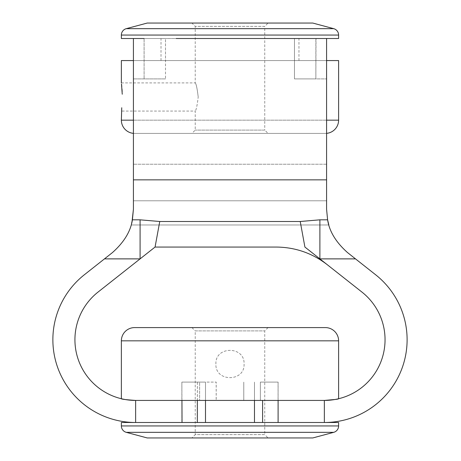 <?xml version="1.0" encoding="UTF-8"?>
<svg xmlns="http://www.w3.org/2000/svg" width="461" height="461" viewBox="0 0 461 461"><rect width="100%" height="100%" fill="white"/><g stroke="black" fill="none" stroke-linecap="round" stroke-linejoin="round"><path stroke-width="0.35" stroke-dasharray="2.31 1.73" d="M215.904 364.011C215.028 345.871 244.924 345.813 244.071 364.011C244.964 382.186 215.01 382.163 215.904 364.011C215.016 345.842 244.964 345.848 244.071 364.011C244.941 382.175 215.039 382.181 215.904 364.011M198.207 96.989C197.175 88.42 196.184 83.729 195.228 82.911C196.19 83.741 197.181 88.431 198.207 96.989C197.181 105.552 196.184 110.242 195.228 111.072C196.19 110.237 197.181 105.54 198.207 96.989M121.773 86.472L121.998 89.157M122.148 91.595L122.246 94.228M133.419 133.356A13.242 13.242 0 0 0 134.612 133.408L325.368 133.408L134.612 133.408M326.59 133.356A13.242 13.242 0 0 1 325.368 133.408M268.06 133.408L191.92 133.408L268.06 133.408L264.747 130.1L195.228 130.1L264.747 130.1L264.747 26.363L195.228 26.363L191.92 23.05L268.06 23.05L191.92 23.05M121.364 82.911L195.228 82.911L195.228 26.363L264.747 26.363L268.06 23.05M121.75 107.741L121.364 111.072L195.228 111.072L195.228 130.1L191.92 133.408M191.92 327.592L195.228 330.9L264.747 330.9L195.228 330.9L195.228 434.637L264.747 434.637L268.06 437.95L191.92 437.95L268.06 437.95M268.06 327.592L264.747 330.9L264.747 434.637L195.228 434.637L191.92 437.95M312.76 23.05L147.22 23.05M147.22 437.95L312.76 437.95M300.22 221.505L304.911 247.056L361.954 292.09A60.696 60.696 0 0 1 324.348 400.43L324.348 422.501L279.729 422.501L324.348 422.501A82.773 82.773 0 0 0 375.634 274.768L347.577 252.616C336.006 242.325 329.35 231.393 327.604 219.828L319.894 219.828L300.22 221.505L159.754 221.505L140.081 219.828L132.399 219.828L133.419 209.282L133.425 60.57L121.364 60.57M334.957 399.491L338.61 398.73M327.437 218.923L326.59 209.306L326.59 38.499L326.59 60.57L176.177 60.57L326.555 60.57L283.797 60.57L326.555 60.57L326.555 38.499L326.555 78.894L294.47 78.894L326.555 78.894L326.555 60.57L326.555 78.894L326.555 60.57L294.47 60.57L294.47 38.499L315.86 38.499L315.86 78.894L294.47 78.894L315.86 78.894L316.01 38.499L294.47 38.499L294.47 60.57L338.61 60.57M326.59 60.57L326.59 121.272L326.59 38.499L326.59 60.57L326.555 38.499L315.86 38.499M176.177 38.499L283.797 38.499L133.425 38.499L133.425 60.57L133.425 38.499L133.425 60.57L176.177 60.57L133.425 60.57L133.419 38.499L133.419 60.57L176.177 60.57L133.425 60.57L133.419 121.272L133.419 38.499L338.61 38.499M121.364 398.73C121.433 399.191 126.187 399.756 135.632 400.43L181.939 400.43L181.87 382.106L199.613 382.106L181.87 382.106L181.87 400.43L135.632 400.43L324.348 400.43L278.075 400.43L278.075 382.106L260.367 382.106L278.104 382.106L278.104 400.43L324.348 400.43L324.348 422.501L338.61 422.501M182.032 422.501L279.729 422.501L278.075 422.501L278.075 400.43L205.497 400.43L205.497 422.501L197.377 422.501L197.377 382.106L216.203 382.106L216.203 400.43L181.87 400.43L181.87 422.501L135.632 422.501L135.632 400.43A60.696 60.696 0 0 1 98.02 292.09L155.063 247.056L276.179 247.056C295.282 247.234 312.379 253.17 327.466 264.856M181.939 400.43L199.613 400.43L199.613 382.106L205.497 382.106L199.613 382.106L199.613 400.43L254.478 400.43L254.478 422.501L205.497 422.501L254.478 422.501M205.497 400.43L205.497 382.106L205.497 400.43L216.18 400.43L216.18 382.106L197.377 382.106L197.348 400.43M121.364 422.501L135.632 422.501L135.632 400.43L135.632 422.501A82.773 82.773 0 0 1 84.346 274.768L104.463 258.88L140.081 258.88L140.081 219.828M165.505 78.894L133.425 78.894L165.505 78.894L133.425 78.894L165.505 78.894L165.505 38.499L144.103 38.499L165.505 38.499L161.016 38.499L165.505 38.499L165.505 60.57L133.425 60.57L133.425 78.894L133.425 60.57L133.425 78.894L133.425 60.57L165.505 60.57L165.505 78.894M133.419 209.282L133.419 200.789L133.419 209.282L132.249 220.583M326.59 200.789L326.59 164.225L326.59 200.789L133.419 200.789L326.59 200.789M324.348 400.43L324.348 422.501L278.075 422.501M326.59 209.306L327.604 219.828L326.59 209.306M328.86 224.98L131.137 224.98L328.86 224.98M132.399 219.828C130.647 231.387 123.992 242.307 112.426 252.593L104.463 258.88M283.797 38.499L316.01 38.499M133.425 60.57L133.425 38.499L121.364 38.499M325.368 327.592L134.612 327.592M131.575 223.424L132.042 221.534M155.063 247.056L159.754 221.505M355.517 258.88L319.894 258.88L319.894 219.828M328.843 224.922L328.705 224.438M328.405 223.343L327.984 221.632M294.47 78.894L294.47 60.57L294.47 78.894M133.425 38.499L144.103 38.499L144.103 78.894L144.091 38.499M254.478 400.43L254.478 382.106L254.478 400.43L243.794 400.43L278.104 400.43M181.87 422.501L197.377 422.501M197.32 422.501L205.497 422.501M133.419 120.165L326.59 120.165M333.701 28.663L126.274 28.663M126.274 432.337L333.701 432.337M326.59 164.225L133.419 164.225L326.59 164.225M338.61 425.941L121.364 425.941M121.364 340.835L338.61 340.835M338.61 120.165L121.364 120.165M326.59 179.848L133.419 179.848M121.364 35.059L338.61 35.059M262.603 400.43L262.609 422.501M260.367 400.43L260.367 382.106L260.367 400.43M298.964 60.57L298.964 38.499M161.016 60.57L161.016 38.499M243.777 400.43L243.777 382.106L243.794 400.43"/><path stroke-width="0.69" d="M122.246 94.228L121.497 83.954M121.508 84.04L121.773 86.472M121.998 89.157L122.148 91.595M126.274 28.663L333.701 28.663L312.76 23.05L147.22 23.05L126.274 28.663A6.621 6.621 0 0 0 121.364 35.059L121.364 38.499L133.425 38.499L133.419 209.282L132.399 219.828L140.086 219.828L159.754 221.499L300.226 221.499L304.911 247.056L361.954 292.09A60.696 60.696 0 0 1 324.348 400.43C333.781 399.762 338.535 399.191 338.61 398.73L338.61 340.835A13.242 13.242 0 0 0 325.368 327.592L134.612 327.592A13.242 13.242 0 0 0 121.364 340.835L121.364 398.73C121.433 399.191 126.187 399.762 135.632 400.43L324.348 400.43L334.957 399.491M121.75 107.741L121.364 120.165A13.242 13.242 0 0 0 133.419 133.356M326.59 60.57L338.61 60.57L338.61 120.165A13.242 13.242 0 0 1 326.59 133.356M333.701 28.663A6.621 6.621 0 0 1 338.61 35.059L338.61 38.499L176.177 38.499M333.701 432.337L126.274 432.337L147.22 437.95L312.76 437.95L333.701 432.337A6.621 6.621 0 0 0 338.61 425.941L338.61 422.501L324.348 422.501A82.773 82.773 0 0 0 375.634 274.768L355.512 258.88L319.888 258.88L319.888 219.828L327.604 219.828L326.59 209.306L326.59 179.848L133.419 179.848M126.274 432.337A6.621 6.621 0 0 1 121.364 425.941L121.364 422.501L135.632 422.501L135.632 400.43A60.696 60.696 0 0 1 98.02 292.09L155.063 247.056L276.179 247.056C295.265 247.223 312.356 253.158 327.466 264.856M191.92 327.592L268.06 327.592L191.92 327.592M121.364 82.911L121.364 60.57L133.419 60.57M324.348 400.43L324.348 422.501L135.632 422.501A82.773 82.773 0 0 1 84.346 274.768L112.426 252.593C123.992 242.307 130.653 231.382 132.399 219.828M283.797 38.499L326.59 38.499L326.59 179.848M328.843 224.922L327.604 219.828C329.361 231.422 336.023 242.353 347.577 252.616L355.512 258.88M132.249 220.583L131.575 223.424M132.042 221.534L133.419 209.282M140.086 219.828L140.086 258.88L104.463 258.88M159.754 221.499L155.063 247.056M328.705 224.438L328.405 223.343M327.984 221.632L327.437 218.923M144.091 38.499L133.425 38.499M254.478 400.43L254.478 422.501M205.497 400.43L205.497 422.501M197.348 400.43L197.32 422.501L182.032 422.501L181.939 400.43M338.61 340.835L121.364 340.835M121.364 120.165L133.419 120.165M326.59 120.165L338.61 120.165M338.61 35.059L121.364 35.059M121.364 425.941L338.61 425.941M300.226 221.499L319.888 219.828M278.104 400.43L278.104 422.501M262.603 422.501L262.603 400.43"/></g></svg>
